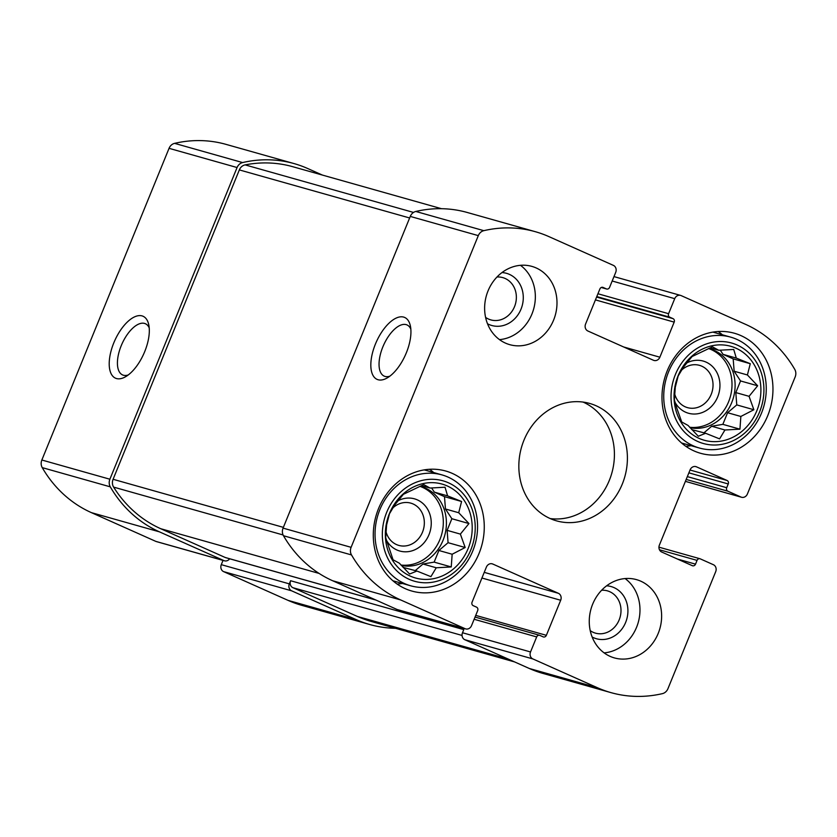 <?xml version="1.0" encoding="UTF-8"?>
<svg xmlns="http://www.w3.org/2000/svg" width="837" height="837" viewBox="0 0 837 837"><rect width="100%" height="100%" fill="white"/><g stroke="black" fill="none" stroke-linecap="round" stroke-linejoin="round"><path stroke-width="1.26" d="M468.113 548.591A48.797 42.969 105.8 0 0 425.05 483.211A48.797 42.969 105.8 0 0 393.17 561.324A48.797 42.969 105.8 0 0 468.113 548.591M460.371 534.1L465.173 547.513L452.158 554.24L451.248 566.952L436.255 567.768L430.909 576.651L416.931 571.043L409.617 574.025L399.364 563.207L393.066 559.775L385.69 537.71L386.6 524.998L389.477 513.74L394.813 504.847L403.403 494.301L423.742 484.602L430.04 488.044L445.033 487.228L447.607 495.881L461.585 501.489L458.707 512.736L468.961 523.554L460.371 534.1L447.115 530.355L448.077 542.69L465.173 547.513M756.805 410.81A48.797 42.969 105.8 0 0 713.741 345.43A48.797 42.969 105.8 0 0 681.862 423.553A48.797 42.969 105.8 0 0 756.805 410.81M749.063 396.319L753.865 409.743L740.85 416.46L739.939 429.172L724.947 429.988L719.6 438.881L705.622 433.273L698.309 436.255L688.056 425.437L681.757 421.994L676.955 408.582L674.381 399.929L675.292 387.217L678.169 375.97L683.515 367.077L692.094 356.531L712.433 346.821L718.732 350.264L733.725 349.458L736.298 358.1L750.276 363.708L747.399 374.966L757.652 385.773L749.063 396.319L735.807 392.574L736.769 404.909L753.865 409.743M590.221 630.638A21.971 19.345 105.8 0 0 595.484 633.149A21.971 19.345 105.8 0 0 619.16 619.903A21.971 19.345 105.8 0 0 607.421 590.859A21.971 19.345 105.8 0 0 601.625 590.252M674.538 393.306A21.971 19.345 105.8 0 0 687.512 407.64A21.971 19.345 105.8 0 0 711.188 394.394A21.971 19.345 105.8 0 0 699.45 365.34A21.971 19.345 105.8 0 0 680.983 370.697M485.586 317.39A21.971 19.345 105.8 0 0 490.848 319.901A21.971 19.345 105.8 0 0 514.525 306.656A21.971 19.345 105.8 0 0 502.786 277.612A21.971 19.345 105.8 0 0 496.99 277.005M385.847 531.087A21.971 19.345 105.8 0 0 398.82 545.41A21.971 19.345 105.8 0 0 422.497 532.165A21.971 19.345 105.8 0 0 410.758 503.121A21.971 19.345 105.8 0 0 392.291 508.467M560.685 600.255A5.42 4.771 -74.2 0 0 558.352 593.287L492.805 564.044A5.42 4.771 -74.2 0 0 492.229 563.835A5.42 4.771 -74.2 0 0 486.381 567.109L472.068 602.18A2.71 2.385 -74.2 0 0 473.229 605.664L476.515 607.128A2.71 2.385 -74.2 0 1 477.676 610.612L471.534 625.647A5.42 4.771 -74.2 0 1 465.696 628.911A5.42 4.771 -74.2 0 1 465.121 628.702L400.661 599.941A129.463 113.989 -74.2 0 1 351.498 554.931A8.129 7.156 -74.2 0 1 351.101 547.325L478.304 235.626A8.129 7.156 -74.2 0 1 483.838 230.667A129.463 113.989 -74.2 0 1 535.272 231.682A129.463 113.989 -74.2 0 1 548.926 236.62L613.395 265.381A5.42 4.771 -74.2 0 1 615.718 272.339L609.577 287.373A2.71 2.385 -74.2 0 1 606.375 288.901L603.1 287.447A2.71 2.385 -74.2 0 0 599.888 288.974L585.576 324.055A5.42 4.771 -74.2 0 0 587.898 331.013L653.456 360.266A5.42 4.771 -74.2 0 0 654.021 360.465A5.42 4.771 -74.2 0 0 659.87 357.2L674.183 322.119A2.71 2.385 -74.2 0 0 673.021 318.635L669.746 317.181A2.71 2.385 -74.2 0 1 668.585 313.697L674.716 298.663A5.42 4.771 -74.2 0 1 680.554 295.398A5.42 4.771 -74.2 0 1 681.13 295.597L745.589 324.358A129.463 113.989 -74.2 0 1 794.752 369.368A8.129 7.156 -74.2 0 1 795.15 376.985L747.399 493.987A5.42 4.771 -74.2 0 1 741.561 497.262A5.42 4.771 -74.2 0 1 740.986 497.052L727.876 491.204A2.71 2.385 -74.2 0 1 726.715 487.72L728.242 483.964A2.71 2.385 -74.2 0 0 727.081 480.48L696.489 466.837A5.42 4.771 -74.2 0 0 695.913 466.627A5.42 4.771 -74.2 0 0 690.075 469.902L659.399 545.065A5.42 4.771 -74.2 0 0 661.722 552.033L692.314 565.676A2.71 2.385 -74.2 0 0 695.526 564.148L697.054 560.382A2.71 2.385 -74.2 0 1 700.266 558.854L713.375 564.703A5.42 4.771 -74.2 0 1 715.698 571.671L667.947 688.673A8.129 7.156 -74.2 0 1 662.412 693.643A129.463 113.989 -74.2 0 1 610.979 692.628A129.463 113.989 -74.2 0 1 597.325 687.679L532.866 658.928A5.42 4.771 -74.2 0 1 530.532 651.96L536.674 636.926A2.71 2.385 -74.2 0 1 539.875 635.398L543.161 636.863A2.71 2.385 -74.2 0 0 546.362 635.325L560.685 600.255L481.934 578.022M610.979 692.628L542.941 673.419A129.463 113.989 -74.2 0 1 529.287 668.47L464.828 639.719A5.42 4.771 -74.2 0 1 462.505 632.751L463.782 629.623L290.596 580.732L289.32 583.87L221.282 564.661L223.019 560.403M465.696 628.911L397.659 609.702A5.42 4.771 -74.2 0 1 397.083 609.493L332.624 580.742A129.463 113.989 -74.2 0 1 283.471 535.732A8.129 7.156 -74.2 0 1 283.063 528.116L410.266 216.417A8.129 7.156 -74.2 0 1 415.801 211.458A129.463 113.989 -74.2 0 1 467.234 212.472L535.272 231.682M406.343 352.795A33.888 15.934 -66 0 0 410.329 325.698A33.888 15.934 -66 0 0 388.87 323.312A33.888 15.934 -66 0 0 370.843 363.697A33.888 15.934 -66 0 0 386.956 378.073A33.888 15.934 -66 0 0 406.343 352.795M395.514 628.305A129.463 113.989 -74.2 0 1 369.766 624.528A129.463 113.989 -74.2 0 1 356.102 619.589L288.074 600.38L223.605 571.619A5.42 4.771 -74.2 0 1 221.282 564.661M369.766 624.528L301.728 605.318A129.463 113.989 -74.2 0 1 288.074 600.38M289.32 583.87A5.42 4.771 -74.2 0 0 291.642 590.828L356.102 619.589M229.641 558.781A5.42 4.771 -74.2 0 1 224.473 560.811A5.42 4.771 -74.2 0 1 223.908 560.602L155.87 541.403L91.411 512.642A129.463 113.989 -74.2 0 1 42.248 467.632A8.129 7.156 -74.2 0 1 41.85 460.015L169.053 148.327A8.129 7.156 -74.2 0 1 174.588 143.357A129.463 113.989 -74.2 0 1 226.021 144.372L294.059 163.581A129.463 113.989 -74.2 0 1 307.713 168.53L322.381 175.069M224.473 560.811L156.446 541.602A5.42 4.771 -74.2 0 1 155.87 541.403M294.059 163.581A129.463 113.989 -74.2 0 0 242.615 162.566A8.129 7.156 -74.2 0 0 237.08 167.536L109.888 479.224A8.129 7.156 -74.2 0 0 110.285 486.841A129.463 113.989 -74.2 0 0 159.438 531.851L223.908 560.602M144.728 351.582A33.888 15.934 -66 0 0 148.704 324.494A33.888 15.934 -66 0 0 127.245 322.109A33.888 15.934 -66 0 0 109.228 362.494A33.888 15.934 -66 0 0 125.341 376.87A33.888 15.934 -66 0 0 144.728 351.582M592.669 604.157A40.668 35.803 -74.2 0 1 636.497 579.633A40.668 35.803 -74.2 0 1 658.217 633.4A40.668 35.803 -74.2 0 1 614.389 657.913A40.668 35.803 -74.2 0 1 592.669 604.157M488.034 290.91A40.668 35.803 -74.2 0 1 531.861 266.386A40.668 35.803 -74.2 0 1 553.581 320.152A40.668 35.803 -74.2 0 1 509.764 344.666A40.668 35.803 -74.2 0 1 488.034 290.91M767.728 415.686A62.356 54.907 105.8 0 0 734.415 333.252A62.356 54.907 105.8 0 0 664.63 378.345A62.356 54.907 105.8 0 0 700.527 453.277A62.356 54.907 105.8 0 0 767.728 415.686M479.036 553.456A62.356 54.907 105.8 0 0 445.723 471.022A62.356 54.907 105.8 0 0 375.939 516.126A62.356 54.907 105.8 0 0 411.835 591.048A62.356 54.907 105.8 0 0 479.036 553.456M622.289 484.089A61.007 53.714 105.8 0 0 589.698 403.444A61.007 53.714 105.8 0 0 521.43 447.554A61.007 53.714 105.8 0 0 556.553 520.855A61.007 53.714 105.8 0 0 622.289 484.089M514.619 661.931L371.042 621.399A129.463 113.989 -74.2 0 1 357.389 616.451L292.919 587.7A5.42 4.771 -74.2 0 1 290.596 580.732M376.043 600.108L225.76 557.683A5.42 4.771 -74.2 0 1 225.184 557.473L160.725 528.712A129.463 113.989 -74.2 0 1 113.612 487.113A8.129 7.156 -74.2 0 1 113.089 479.287L239.34 169.911A8.129 7.156 -74.2 0 1 245.115 164.889A129.463 113.989 -74.2 0 1 292.783 166.709L441.486 208.695M149.216 327.895A28.019 13.172 -66 0 0 145.418 323.741A28.019 13.172 -66 0 0 121.961 343.965A28.019 13.172 -66 0 0 122.579 374.924A28.019 13.172 -66 0 0 128.218 374.976M410.831 329.098A28.019 13.172 -66 0 0 407.033 324.944A28.019 13.172 -66 0 0 383.587 345.168A28.019 13.172 -66 0 0 384.204 376.127A28.019 13.172 -66 0 0 389.833 376.179M550.191 518.563A61.007 53.714 105.8 0 0 609.305 480.417A61.007 53.714 105.8 0 0 583.075 402.074M433.723 472.57A62.356 54.907 105.8 0 0 429.517 469.285M397.115 584.059A62.356 54.907 105.8 0 0 402.419 583.462M386.056 539.541A27.108 23.875 105.8 0 0 407.975 551.677A27.108 23.875 105.8 0 0 428.983 534.676A27.108 23.875 105.8 0 0 424.464 504.983A27.108 23.875 105.8 0 0 397.617 500.986M400.965 565.038A40.668 35.803 105.8 0 0 439.906 539.551A40.668 35.803 105.8 0 0 419.975 486.36M420.017 486.339A40.668 35.803 -74.2 0 1 421.273 486.663A40.668 35.803 -74.2 0 1 443.003 540.42A40.668 35.803 -74.2 0 1 401.352 565.467M470.844 549.804A52.187 45.951 105.8 0 0 424.798 479.883A52.187 45.951 105.8 0 0 390.701 563.427A52.187 45.951 105.8 0 0 470.844 549.804M472.738 551.06A57.617 50.722 105.8 0 0 441.957 474.893A57.617 50.722 105.8 0 0 377.487 516.555A57.617 50.722 105.8 0 0 410.653 585.785A57.617 50.722 105.8 0 0 472.738 551.06M722.415 334.8A62.356 54.907 105.8 0 0 718.209 331.515M685.806 446.288A62.356 54.907 105.8 0 0 691.111 445.692M674.748 401.76A27.108 23.875 105.8 0 0 696.677 413.897A27.108 23.875 105.8 0 0 717.675 396.905A27.108 23.875 105.8 0 0 713.155 367.202A27.108 23.875 105.8 0 0 686.309 363.206M689.657 427.257A40.668 35.803 105.8 0 0 728.598 401.781A40.668 35.803 105.8 0 0 708.667 348.579M708.709 348.558A40.668 35.803 -74.2 0 1 709.964 348.883A40.668 35.803 -74.2 0 1 731.695 402.649A40.668 35.803 -74.2 0 1 690.044 427.697M759.536 412.034A52.187 45.951 105.8 0 0 713.49 342.113A52.187 45.951 105.8 0 0 679.393 425.656A52.187 45.951 105.8 0 0 759.536 412.034M761.429 413.279A57.617 50.722 105.8 0 0 730.649 337.123A57.617 50.722 105.8 0 0 666.179 378.784A57.617 50.722 105.8 0 0 699.345 448.015A57.617 50.722 105.8 0 0 761.429 413.279M499.49 339.634A40.668 35.803 105.8 0 0 531.934 314.042A40.668 35.803 105.8 0 0 520.478 265.319M487.521 323.773A27.108 23.875 105.8 0 0 521.012 309.167A27.108 23.875 105.8 0 0 501.98 272.569M604.126 652.881A40.668 35.803 105.8 0 0 636.57 627.29A40.668 35.803 105.8 0 0 625.113 578.566M592.157 637.02A27.108 23.875 105.8 0 0 625.647 622.414A27.108 23.875 105.8 0 0 606.605 585.816M736.769 404.909L727.583 412.725L740.85 416.46M727.583 412.725L722.844 424.349L739.939 429.172M722.844 424.349L711.68 426.242L724.947 429.988M711.68 426.242L703.969 432.802M691.812 429.622L705.622 433.273M710.194 347.857L718.732 350.264M720.259 350.138L723.042 354.354L736.298 358.1M723.042 354.354L733.181 358.885L750.276 363.708M733.181 358.885L734.143 371.22L747.399 374.966M734.143 371.22L740.546 380.95L757.652 385.773M740.546 380.95L735.807 392.574M448.077 542.69L438.891 550.495L452.158 554.24M438.891 550.495L434.141 562.119L451.248 566.952M434.141 562.119L422.988 564.023L436.255 567.768M422.988 564.023L415.278 570.583M403.11 567.402L416.931 571.043M421.503 485.627L430.04 488.044M431.568 487.919L434.34 492.135L447.607 495.881M434.34 492.135L444.489 496.655L461.585 501.489M444.489 496.655L445.451 508.99L458.707 512.736M445.451 508.99L451.854 518.72L468.961 523.554M451.854 518.72L447.115 530.355M597.325 687.679L529.287 668.47M532.866 658.928L464.828 639.719M530.532 651.96L462.505 632.751M465.121 628.702L397.083 609.493M400.661 599.941L332.624 580.742M351.498 554.931L283.471 535.732M351.101 547.325L283.063 528.116M478.304 235.626L410.266 216.417M483.838 230.667L415.801 211.458M674.716 298.663L612.182 281.012M740.986 497.052L685.398 481.359L741.561 497.262M291.642 590.828L223.605 571.619M536.674 636.926L474.14 619.275M546.362 635.325L475.719 615.383M558.352 593.287L484.236 572.362M492.805 564.044L491.633 563.709M159.438 531.851L91.411 512.642M110.285 486.841L42.248 467.632M109.888 479.224L41.85 460.015M237.08 167.536L169.053 148.327M242.615 162.566L174.588 143.357M606.375 288.901L601.29 287.468M603.1 287.447L602.514 287.279M659.87 357.2L623.711 346.989M674.183 322.119L595.431 299.887M673.021 318.635L596.593 297.062M669.746 317.181L596.781 296.58M668.585 313.697L597.942 293.756M727.876 491.204L686.183 479.434M726.715 487.72L687.334 476.609M728.242 483.964L688.872 472.853M727.081 480.48L690.023 470.017M696.489 466.837L695.317 466.502M695.526 564.148L677.447 559.043M697.054 560.382L659.472 549.773M507.965 658.96L357.389 616.451M462.055 635.44L292.919 587.7M413.52 212.431L245.115 164.889M409.628 217.976L239.34 169.911M283.377 527.362L113.089 479.287M283.073 534.958L113.612 487.113M319.085 573.429L160.725 528.712M375.761 599.983L225.184 557.473M680.554 295.398L613.981 276.597M539.593 635.293L475.039 617.068M606.658 289.006L601.259 287.489M699.983 558.75L658.949 547.168M392.909 580.773L410.653 585.785M424.213 469.881L441.957 474.893M681.6 443.003L699.345 448.015M712.904 332.111L730.649 337.123"/></g></svg>

